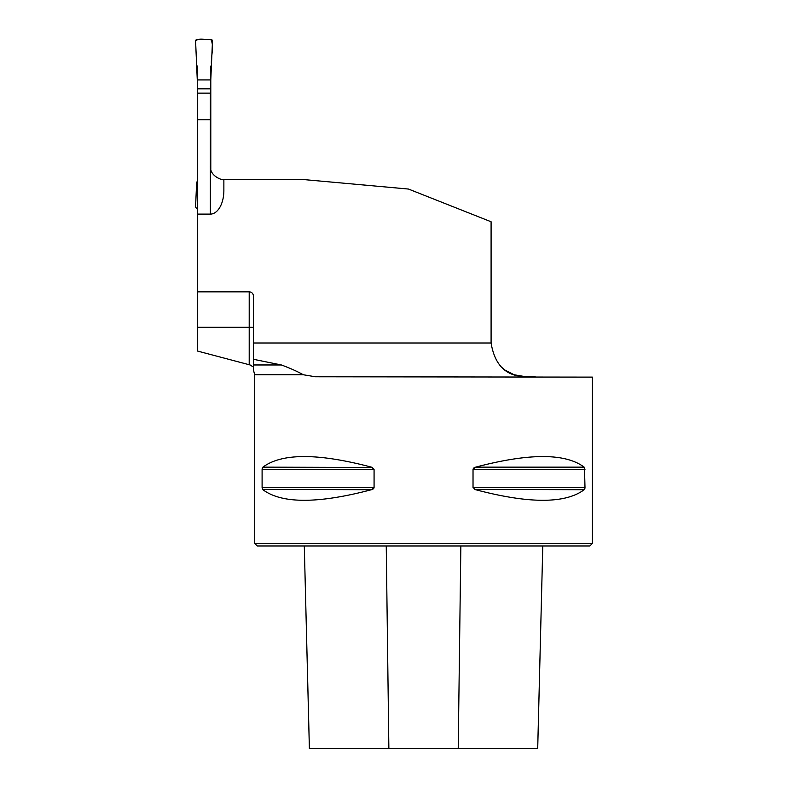 <?xml version="1.0" encoding="UTF-8"?>
<svg xmlns="http://www.w3.org/2000/svg" width="788" height="788" viewBox="0 0 788 788"><rect width="100%" height="100%" fill="white"/><g stroke="black" fill="none" stroke-linecap="round" stroke-linejoin="round"><path stroke-width="1.18" d="M501.798 367.415L505.088 370.133L514.081 374.753L524.572 376.526C505.876 376.142 494.726 364.972 491.091 343.007A33.776 33.776 0 0 1 491.091 342.75L491.091 221.763L408.489 189.051L303.557 179.556L223.871 179.556L223.871 190.558A23.551 13.504 90 0 1 210.366 214.109L197.699 214.109L197.699 93.132L210.366 93.132L210.366 166.041C209.687 177.29 224.56 180.846 223.871 179.556M253.421 369.749L253.421 296.061A4.226 4.226 0 0 0 249.205 291.846L197.699 291.846L197.699 214.109M592.409 543.434L254.691 543.434L254.691 374.753L303.281 374.753L315.456 376.772L592.409 377.117L592.409 543.434L589.877 545.976L257.223 545.976L254.691 543.434M524.572 376.526L535.131 376.615L524.572 376.526M584.489 467.501L584.991 487.516L584.174 489.712C565.262 503.818 529.083 503.818 475.637 489.712L473.027 487.516L473.027 469.333L475.637 467.146C529.083 453.041 565.262 453.041 584.174 467.146L475.637 467.146M474.642 467.501L473.992 467.865M473.785 468.013L473.293 468.525M474.642 489.358L584.174 489.712M584.765 488.836L584.913 488.324M262.099 469.333L262.926 467.146C281.838 453.041 318.017 453.041 371.463 467.146L374.073 469.333L374.073 487.516L371.463 489.712C318.017 503.818 281.838 503.818 262.926 489.712L262.099 487.516L262.099 469.333L374.073 469.333M372.458 467.501L262.926 467.146M262.335 468.013L262.187 468.535M262.611 489.358L371.463 489.712M372.458 489.358L373.108 488.993M373.315 488.846L373.798 488.333M303.281 374.753C297.519 371.503 290.22 368.232 281.385 364.972L253.421 359.289M197.699 291.846L197.699 351.103L250.111 364.972L253.421 367.07L253.421 364.972L281.385 364.972M537.692 748.6L542.784 545.976L537.712 748.6L458.222 748.6L460.852 545.976M309.379 748.6L304.296 545.976L309.398 748.6L458.222 748.6M197.699 119.776L210.366 119.776M197.699 208.259L197.276 208.259A1.684 1.684 0 0 1 195.591 206.495L196.626 182.924L197.276 181.122L197.276 66.537L196.626 64.724L195.591 41.163A1.684 1.684 0 0 1 197.276 39.4L210.79 39.4A1.684 1.684 0 0 1 212.474 41.163L211.45 64.724C210.721 56.578 214.494 45.96 210.79 39.4C205.983 40.355 198.694 37.361 195.591 41.163L197.276 79.923L210.79 79.923L211.45 64.724L210.79 66.537L210.79 79.923L197.276 79.923M210.79 169.381L210.79 79.923M210.79 88.827L197.276 88.827M253.421 343.007L491.091 343.007M388.868 748.6L386.248 545.976M262.099 487.516L374.073 487.516M473.027 469.333L584.991 469.333M473.027 487.516L584.991 487.516M210.366 214.109L210.366 166.041M249.205 364.726L249.205 327.306L197.699 327.306M253.421 327.306L249.205 327.306L249.205 291.846M253.381 369.769L254.691 374.753"/></g></svg>
